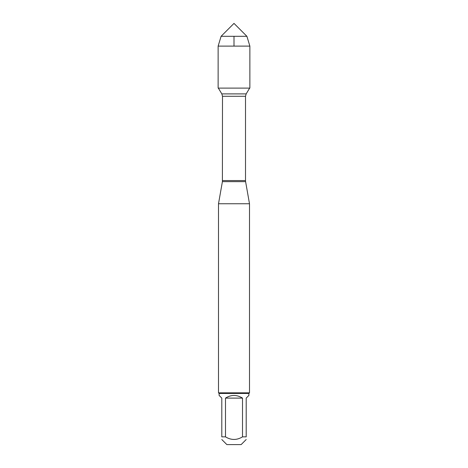 <?xml version="1.0" encoding="UTF-8"?>
<svg xmlns="http://www.w3.org/2000/svg" width="468" height="468" viewBox="0 0 468 468"><rect width="100%" height="100%" fill="white"/><g stroke="black" fill="none" stroke-linecap="round" stroke-linejoin="round"><path stroke-width="0.7" d="M218.351 88.113L221.826 93.892L222.493 96.285L222.399 181.642L245.601 181.642L249.497 203.744L218.503 203.744L218.503 392.833L249.497 392.833L249.497 203.744M246.203 439.522L241.131 444.6L226.869 444.6L221.797 439.522M242.512 398.104C236.837 394.571 231.163 394.571 225.488 398.104L242.512 398.104L242.512 436.849C236.837 440.306 231.163 440.306 225.488 436.849L221.797 436.849C221.797 440.306 221.797 440.306 221.797 436.849L221.797 398.104L219.118 395.425L219.118 393.453L248.882 393.453L248.882 395.425L246.203 398.104L246.203 436.849C246.203 440.306 246.203 440.306 246.203 436.849L242.512 436.849M225.488 398.104L225.488 436.849M248.882 393.453L249.497 392.833M221.095 36.305L234 23.4L246.905 36.305L221.095 36.305L218.135 46.11L218.135 88.113L249.865 88.113L249.865 46.11L218.135 46.11L218.135 88.113L234 88.113M246.905 36.305L249.865 46.11M234 46.11L234 36.305M222.493 180.566L245.507 180.566L245.507 96.285L222.493 96.285M221.826 93.892L246.174 93.892L249.649 88.113M222.399 181.642L218.503 203.744M245.507 96.285L246.174 93.892M245.601 181.642L245.507 180.566M219.118 393.453L218.503 392.833"/></g></svg>
